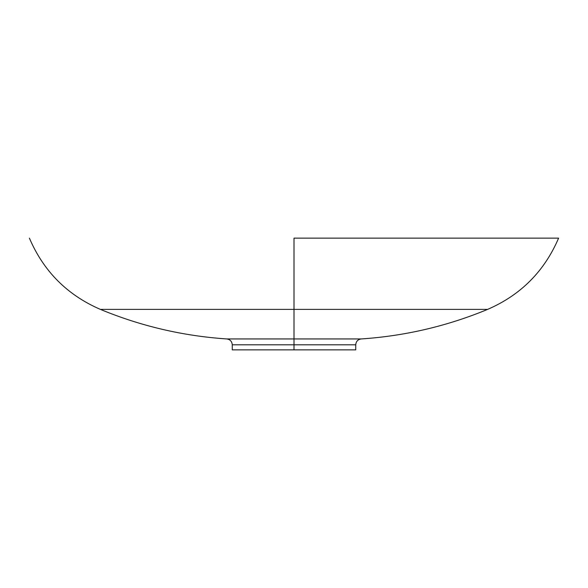 <?xml version="1.0" encoding="UTF-8"?>
<svg xmlns="http://www.w3.org/2000/svg" width="588" height="588" viewBox="0 0 588 588"><rect width="100%" height="100%" fill="white"/><g stroke="black" fill="none" stroke-linecap="round" stroke-linejoin="round"><path stroke-width="0.88" d="M355.74 349.86L355.74 344.811L294 344.811L294 349.86L355.74 349.86L294 349.86L294 344.811L232.26 344.811L355.74 344.811L294 344.811L294 338.945L294 344.811L232.26 344.811C231.966 341.415 230.136 339.46 226.77 338.945C183.008 336.005 140.877 326.149 100.357 309.376C67.252 295.044 43.6 271.303 29.4 238.14M294 338.945L226.77 338.945L361.23 338.945L226.77 338.945L294 338.945L294 309.376L487.643 309.376L294 309.376L294 338.945L361.23 338.945L294 338.945M294 309.376L487.643 309.376L100.357 309.376L294 309.376L294 238.14L558.6 238.14L294 238.14L294 309.376L100.357 309.376L294 309.376M294 238.14L558.6 238.14L294 238.14M232.26 349.86L294 349.86L232.26 349.86L232.26 344.811M355.74 344.811C356.034 341.415 357.864 339.46 361.23 338.945C404.992 336.005 447.123 326.149 487.643 309.376C520.747 295.044 544.4 271.303 558.6 238.14"/></g></svg>
